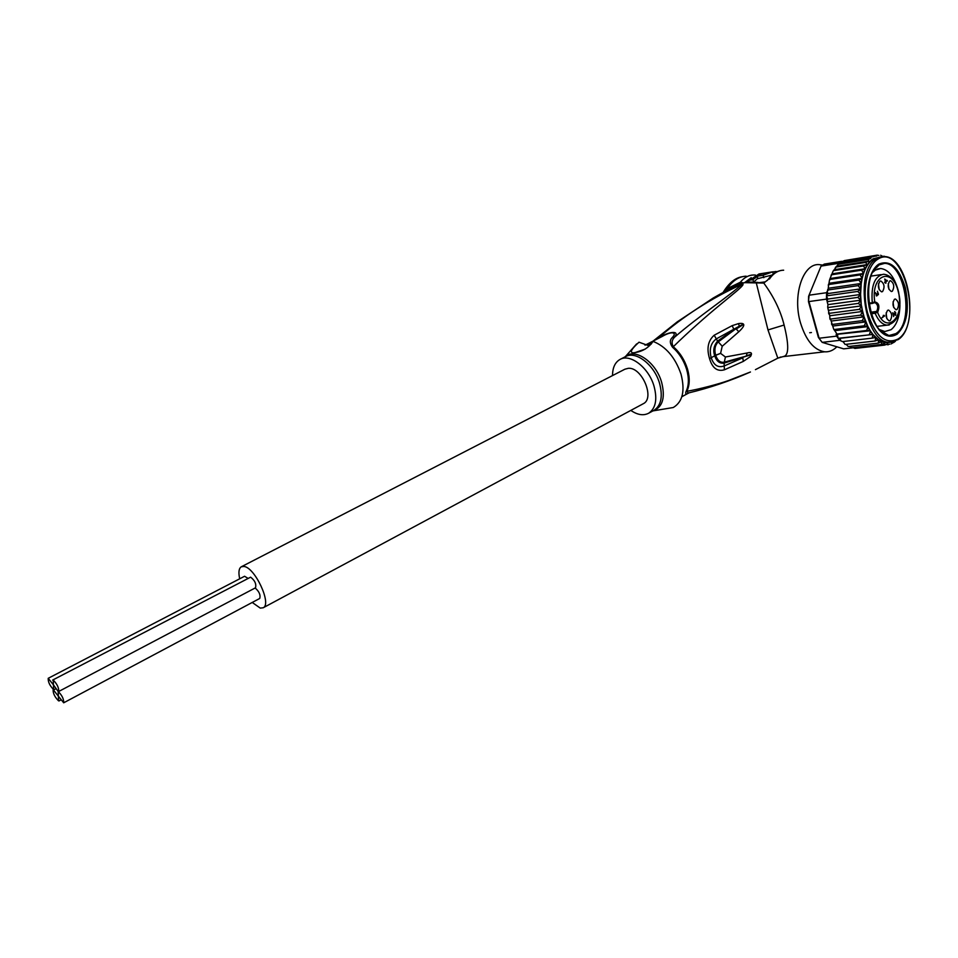 <?xml version="1.0" encoding="UTF-8"?>
<svg xmlns="http://www.w3.org/2000/svg" width="958" height="958" viewBox="0 0 958 958"><rect width="100%" height="100%" fill="white"/><g stroke="black" fill="none" stroke-linecap="round" stroke-linejoin="round"><path stroke-width="1.44" d="M58.163 691.46L58.725 691.472C58.917 687.712 57.073 683.916 53.205 680.084L53.444 684.874L58.163 691.46L58.378 696.191L63.683 702.801C63.863 699.065 62.03 695.292 58.163 691.46M52.654 680.072L250.601 577.171C254.816 580.38 256.457 583.925 255.523 587.793L58.725 691.472M53.444 684.874L48.211 678.312C48.02 682.036 49.84 685.796 53.684 689.628L53.444 684.874M48.211 678.312L244.577 576.261L247.918 578.297M255.151 587.984C259.211 591.517 260.732 595.014 259.726 598.463L63.683 702.801M58.594 700.873L58.378 696.191L53.133 689.604C52.941 693.293 54.762 697.041 58.594 700.873M241.464 566.705L624.879 369.213L628.232 368.327C641.872 366.794 655.224 398.289 643.297 403.713L643.034 403.857M252.229 602.45L260.265 608.102L263.187 607.779C272.084 604.175 254.924 567.304 243.907 566.441L241.296 566.789C238.829 568.417 238.291 572.417 239.704 578.8M898.556 291.819C895.359 280.742 890.365 274.886 883.587 274.239C874.762 276 870.978 285.436 872.259 302.56L874.774 301.938L874.498 302.8L869.062 303.878M885.252 279.544L885.731 281.365L886.773 280.67L884.881 279.604M886.162 312.823L886.833 318.727M893.06 301.83L893.718 307.542M878.45 283.748L879.205 289.771M888.952 289.352L888.246 283.568M876.582 295.998L875.504 292.669L876.857 295.303L878.115 294.082L877.432 291.244L878.45 294.106L876.582 295.998M877.205 295.591L876.223 295.723M878.342 294.693L877.432 294.813M877.049 294.597L877.887 294.477M877.049 294.537L877.157 293.711M884.701 282.359L885.575 282.227L884.809 282.742L885.408 281.592L884.725 279.017L886.509 280.478M884.653 282.191L885.899 282.011L885.851 283.305L885.575 282.227M887.204 280.383L885.899 282.011M887.371 281.017L885.934 281.233M892.712 312.775L895.383 314.655L894.676 311.518L895.718 312.787L895.55 315.29L893.203 313.434L893.706 316.595L892.712 312.775M895.838 314.954L894.916 315.074M894.58 314.763L895.383 314.655M894.497 314.679L895.107 314.595M884.45 316.056L881.863 317.876L883.839 315.721L883.288 315.35L884.45 316.056L883.132 316.224M884.282 315.421L883.527 315.517M887.527 310.368L888.545 310.069C892.018 312.691 892.581 316.2 890.221 320.571L889.168 320.882C885.707 318.224 885.156 314.715 887.527 310.368M894.425 299.291L895.407 299.004C898.855 301.602 899.418 305.087 897.083 309.446L896.089 309.745C892.64 307.111 892.09 303.626 894.425 299.291M879.851 281.257L880.797 280.981C884.378 283.616 884.964 287.137 882.569 291.567L881.588 291.855C878.019 289.196 877.444 285.664 879.851 281.257M889.635 281.005L890.569 280.73C894.077 283.34 894.664 286.837 892.317 291.232L891.347 291.519C887.838 288.885 887.264 285.376 889.635 281.005M874.618 302.704L874.798 301.926C878.965 302.872 879.935 306.273 877.72 312.116L876.522 311.494L877.54 312.248L875.109 313.266L875.253 311.925L876.498 311.518M872.882 272.204L875.337 270.096L880.641 268.503C888.377 269.485 894.185 276.611 898.053 289.891L898.245 290.669M899.945 305.351C899.61 317.062 896.652 325.181 891.072 329.684L884.797 331.528L879.719 329.696M897.143 334.186C906.998 324.57 909.693 309.015 905.262 287.52C898.844 267.222 890.006 259.438 878.714 264.192C874.486 267.054 871.385 272.264 869.433 279.832C867.086 289.915 867.337 300.525 870.151 311.673L871.888 317.158C879.097 333.911 887.515 339.587 897.143 334.186M894.521 341.934L895.455 341.192M885.06 256.72L884.006 256.145M882.617 256.241L883.755 256.612M883.001 256.612L880.653 255.247M878.881 255.475L877.241 255.151M846.537 260.229L877.133 255.163L876.821 255.978L844.561 260.54L838.49 263.342L821.066 266.096L808.612 296.273L808.468 301.59L818.395 337.42L821.21 341.18M841.986 261.45L871.121 257.295L874.067 255.846M871.121 257.295L870.738 258.397L838.49 263.342M839.675 340.318L836.609 336.138L836.142 334.414L837.005 334.067L833.592 328.881L830.574 319.062L860.583 315.146L864.056 316.823L862.284 320.655L865.84 321.9L864.344 325.792L867.936 326.582L866.703 330.474L870.307 330.773L872.906 334.426L872.175 338.126L842.513 341.599L839.675 340.318L822.192 342.365L818.395 337.42M860.583 315.146L862.607 311.446L829.76 315.769L829.856 318.331L830.849 318.99M822.192 342.365L843.687 348.856L853.207 347.778M841.687 261.33L824.287 264.109L821.066 266.096L808.612 296.273M829.76 315.769L827.868 308.26L828.586 307.446L858.332 303.399L860.859 300.165L857.829 297.387L860.583 294.465L857.745 291.424L826.491 295.866L826.646 292.681L809.127 295.196L808.468 301.59M836.609 336.138L819.114 338.234L808.947 301.566L826.467 299.112L826.491 295.866L827.736 299.076L860.583 294.465L861.398 306.536L864.056 316.823L831.209 321.05M840.058 262.229L838.789 263.45M845.064 344.401L843.004 341.539M840.118 338.318L872.906 334.426L838.106 338.318L840.118 338.318L840.693 340.629M836.142 334.414L870.307 330.773L872.499 334.426M838.106 338.318L837.508 334.737M828.586 307.446L827.7 306.847L827.987 304.632L860.859 300.165M827.377 302.177L826.467 299.112M857.829 297.387L828.095 301.519L827.329 302.429L827.987 304.632M828.095 301.519L827.221 300.812M826.946 300.848L827.736 299.076M828.419 288.286L827.664 289.639L828.395 289.927L827.532 290.921L827.664 289.639M826.491 295.866L827.892 293.567L860.715 288.861L858.105 285.616L861.254 283.46L858.895 280.083L862.2 278.359L860.08 274.898L830.406 279.365L829.472 280.275L828.275 287.52L828.442 288.226L861.254 283.46L860.583 294.465M826.646 292.681L827.197 291.292L827.892 293.567M838.861 263.821L837.891 264.707L839.112 263.618L838.334 263.737M837.891 264.707L833.017 271.318L829.76 279.269L830.406 279.365M841.531 261.726L873.445 256.66M860.08 274.898L863.469 273.485L861.661 270.168L865.014 268.791L863.589 265.977L833.963 270.575M832.263 273.808L865.014 268.791M861.661 270.168L832.011 274.707M863.589 265.977L866.798 264.647L865.84 262.396L836.238 267.031M834.238 269.713L866.798 264.647M865.84 262.396L868.738 261.163L868.367 259.486L838.801 264.157M836.645 266.204L868.738 261.163M868.367 259.486L870.738 258.397M893.622 342.389L891.12 343.946M857.29 348.185L889.754 344.161M887.994 344.916L887.791 343.742L884.641 345.12L884.761 343.072L881.468 344.497L881.635 341.671L878.294 343.12L878.606 339.839L875.181 340.976L875.684 337.467L872.175 338.126M854.835 348.437L884.665 345.108M855.087 348.437L853.099 347.706M851.423 347.802L881.468 344.497M851.89 347.838L849.518 346.389M848.058 346.389L846.165 344.317M845.543 344.389L875.181 340.976M869.337 334.605L870.439 331.528M837.005 334.067L866.703 330.474M864.056 316.823L867.936 326.582L835.113 330.618M834.622 329.468L864.344 325.792M865.84 321.9L833.005 326.031M832.562 324.415L862.284 320.655M829.52 313.302L859.254 309.362L861.398 306.536M828.682 310.272L861.541 305.865L858.332 303.399M862.248 310.979L859.254 309.362M857.745 291.424L860.715 288.861M858.105 285.616L828.395 289.927M829.4 283.233L862.2 278.359L861.254 283.46M829.197 284.466L858.895 280.083M830.694 278.443L863.469 273.485M848.692 346.485L878.294 343.12M872.906 334.426L878.606 339.839L885.875 342.665L889.982 342.353M867.936 326.582L870.307 330.773M861.541 305.865L862.607 311.446M879.851 257.115L873.277 259.199C868.128 262.648 864.427 269.03 862.2 278.359M655.799 339.719L658.062 338.282C669.223 331.073 680.36 330.294 674.48 337.276C671.774 340.09 671.378 343.227 673.318 346.712C688.419 331.815 707.112 315.529 718.572 306.081L733.6 293.663C741.324 287.34 744.306 284.131 742.546 284.035L742.043 284.035C737.301 285.292 732.63 286.909 713.147 298.058L739.732 283.867L744.773 282.646L763.418 283.077L764.855 281.915M688.982 392.852L689.832 392.636M645.009 345.191L661.942 336.593C672.312 330.474 677.354 332.582 672.205 337.575C669.642 340.102 669.75 343.311 672.504 347.203L673.318 346.712C679.893 352.508 684.599 359.873 687.437 368.83L687.533 369.141C689.988 377.967 689.748 385.344 686.826 391.295L688.227 393.031C709.698 387.87 730.439 380.853 750.449 371.991L728.595 380.506C718.692 384.062 699.22 389.223 686.826 391.295L685.976 391.642C685.198 394.253 686.156 394.672 688.862 392.912L681.833 396.744M652.949 410.898L673.294 407.509C682.695 401.857 685.269 390.708 680.994 374.051C675.186 357.382 665.858 346.485 653.045 341.371C648.53 348.077 642.004 351.885 633.466 352.784L632.591 352.795C629.801 352.065 631.945 348.532 639.022 342.198L647.752 345.371M630.819 410.419C637.525 414.97 643.477 415.904 648.686 413.209C655.751 408.336 657.523 399.294 654.003 386.086C648.71 367.573 630.125 353.274 619.982 359.454C615.06 362.316 612.569 367.692 612.521 375.584M634.136 346.664L639.022 342.198M634.974 352.628L645.225 349.095M647.764 345.371L653.045 341.371M658.314 338.437L658.062 338.282C682.803 316.511 710.788 298.501 742.007 284.251C728.308 296.812 698.729 316.224 674.48 337.276L672.205 337.575M754.784 282.167C745.971 282.131 748.677 281.604 740.151 283.712L739.732 283.867M738.558 284.286L739.085 283.364L740.797 283.496M757.958 282.382L756.221 282.634L767.993 329.935L777.812 358.16L783.836 356.388C788.889 355.262 788.985 344.82 784.111 325.037L767.993 329.935M764.592 281.963L756.353 283.005L754.269 282.454L756.688 282.311M749.036 282.083L748.533 280.335L752.94 279.64L760.808 273.94L768.22 272.814L761.059 274.012L757.227 276.179L757.922 278.622L771.968 275.066M753.707 282.095L757.814 278.251M772.783 271.868L777.561 271.509M775.429 271.449L775.705 272.407M746.426 282.299L759.011 273.964L772.675 271.832L763.131 275.245L763.825 277.688M757.227 276.179L763.131 275.245M752.94 279.64L753.635 282.095M755.431 369.644L777.633 358.268M767.55 280.203L763.418 283.077M739.085 283.364L740.318 282.251L743.192 282.861M720.584 353.334L715.638 355.226C714.141 349.61 715.003 345.167 718.249 341.91L722.248 346.245L718.296 341.874L739.348 326.175L716.309 338.892L717.566 341.12C713.83 345.67 712.872 350.508 714.668 355.634C716.44 361.202 719.578 363.693 724.068 363.118L725.422 356.999L724.116 363.106L750.042 355.059L724.236 362.172C720.416 362.878 717.566 360.591 715.674 355.334L720.596 353.37L722.2 346.293L738.81 331.755C746.45 324.618 744.45 322.666 738.45 323.612L732.199 325.636L714.201 335.216C708.034 340.689 706.477 348.484 709.543 358.603C712.285 368.064 717.243 371.812 724.392 369.812L743.3 361.406L750.545 356.46C752.497 353.011 751.347 351.849 747.108 352.999L725.493 356.987M738.45 323.612L739.348 326.175C745.575 322.894 744.534 323.852 736.211 329.025L738.81 331.755M732.199 325.636L733.888 329.444L717.614 341.072M714.201 335.216L716.309 338.892C710.752 343.024 709.052 349.311 711.195 357.729C713.794 365.357 718.153 368.088 724.272 365.92L742.809 357.837L743.3 361.406M715.662 355.31L709.543 358.603M724.116 363.106L724.392 369.812M750.545 356.46L750.042 355.059C753.718 353.179 747.755 355.358 746.342 355.885L747.108 352.999M725.41 356.999L720.596 353.37M755.395 275.042L753.575 274.994C748.581 275.102 744.162 277.521 740.318 282.251L727.314 288.562L724.116 291.819M746.162 276.179C738.905 276.491 732.619 280.622 727.314 288.562L727.96 289.723M780.267 270.635C775.381 271.844 771.214 274.922 767.789 279.88L763.789 283.065C773.836 296.812 780.614 310.811 784.111 325.037M780.938 356.963L777.812 358.172M783.165 356.627L824.61 351.802C829.113 352.137 833.185 350.46 836.837 346.796M822.527 265.067L818.862 264.588C802.768 263.51 792.314 295.675 800.505 322.918C805.989 340.449 814.025 350.077 824.61 351.802M879.013 329.899L888.88 335.551L896.928 333.336L889.683 335.468C869.361 335.767 859.997 275.197 878.941 265.055L872.151 272.192M884.126 263.39C904.687 262.157 914.77 321.888 896.137 333.432L896.928 333.336C915.561 321.792 905.478 262.037 884.917 263.27L878.151 265.186L884.917 263.27M874.798 301.926L874.774 301.938C870.487 274.479 892.593 266.061 898.388 292.13C905.442 316.859 886.713 335.695 877.516 312.272M874.666 302.704L875.085 302.644C877.971 304.692 878.498 307.602 876.666 311.386L870.834 312.236M872.714 303.363L869.05 303.854M870.906 312.488L875.253 311.925M868.942 303.015L874.498 302.8M871.289 313.757L875.109 313.266C878.306 320.607 882.258 324.57 886.952 325.169L889.204 324.99M898.365 338.821C923.536 322.726 902.855 241.763 877.576 259.378L877.468 259.438C866.583 266.192 861.841 291.675 867.685 313.242C875.516 336.509 885.707 345.06 898.269 338.892L898.365 338.821M876.546 258.636L883.396 256.612C908.172 254.588 920.518 325.624 898.113 339.635L889.048 342.305C864.93 342.569 853.901 270.575 876.45 258.696L876.546 258.636M881.516 256.744L873.061 258.828C868.99 261.546 865.781 266.252 863.433 272.934M875.911 338.15L878.223 340.042M873.085 335.156L875.289 337.563M868.008 327.349L869.888 330.678M865.864 322.666L867.529 326.379M864.02 317.577L865.433 321.601M862.523 312.176L863.661 316.439M860.667 300.788L861.206 305.315M860.344 295.028L860.559 299.543M860.44 289.352L860.332 293.795M860.943 283.855L860.512 288.142M861.841 278.658L861.098 282.718M863.182 273.677L862.092 277.592M881.851 342.09L891.647 342.269M878.869 340.485L881.36 341.862M892.928 342.042L885.875 342.665M685.976 391.642C688.898 385.715 689.125 378.362 686.682 369.56L686.587 369.249C683.761 360.328 679.066 352.975 672.504 347.203M653.128 410.802L653.643 410.659C662.768 406.827 665.415 397.331 661.607 382.182L661.475 381.763C655.571 361.537 634.424 347.467 624.951 356.903L624.879 356.963M653.703 410.491L654.11 410.264C661.2 405.378 662.996 396.349 659.511 383.164L659.379 382.745C653.955 364.435 635.585 350.52 625.49 356.651L620.329 359.274M751.228 277.652L744.773 282.538M769.406 279.065C773.405 273.269 778.159 270.312 783.656 270.204M55.66 688.886L54.235 689.64M60.57 700.142L59.168 700.897M643.297 403.713L263.187 607.779M809.69 332.749L811.438 332.534M898.592 291.939C901.801 311.661 897.921 322.738 886.952 325.169L877.133 326.367M871.169 276.096L881.144 274.611M893.634 342.581L895.071 341.515M830.191 319.565L829.844 318.331M833.592 328.881L833.999 329.78M831.532 323.768L831.927 324.858M828.826 313.996L828.562 312.655M827.868 308.26L827.7 306.847M827.329 302.429L827.257 301.004M828.287 285.436L828.502 284.298M829.472 280.275L829.76 279.269M831.065 275.533L831.448 274.587M833.017 271.318L833.52 270.431M835.304 267.689L835.963 266.839M880.641 268.503L877.66 268.959M648.686 413.209L654.11 410.264L656.817 410.24M625.263 356.759L636.615 343.91M651.045 344.233L652.697 341.79M713.147 298.07L677.294 321.816L653.105 341.084M739.133 284.083L739.863 283.808M772.699 271.952L773.274 273.988M723.146 292.358C728.942 282.969 735.301 277.748 742.234 276.718M889.683 335.468L888.88 335.551"/></g></svg>
